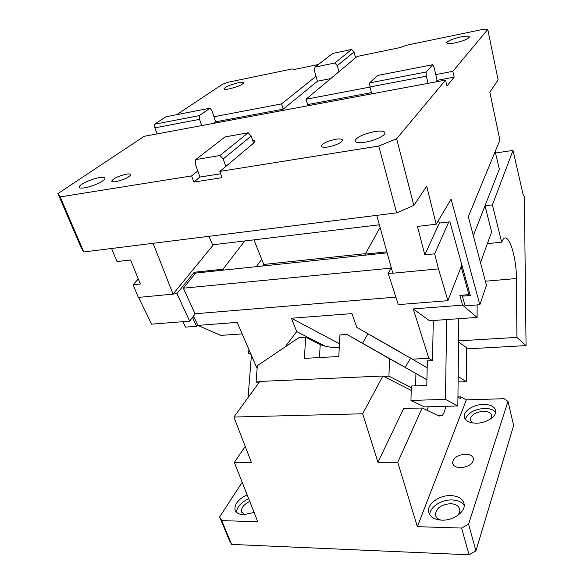 <?xml version="1.0" encoding="UTF-8"?>
<svg xmlns="http://www.w3.org/2000/svg" width="584" height="584" viewBox="0 0 584 584"><rect width="100%" height="100%" fill="white"/><g stroke="black" fill="none" stroke-linecap="round" stroke-linejoin="round"><path stroke-width="0.88" d="M233.892 417.042L259.844 381.432L382.921 376.016L362.671 413.779L233.892 417.042L251.383 462.397L234.33 462.404L257.778 521.738L221.723 520.621L219.635 516.928L229.483 540.609L231.614 544.412L221.723 520.621M231.614 544.412L469.054 554.8L461.601 528.053L417.356 526.68L397.777 462.28L422.181 407.997L439.11 416.064L442.183 415.436L438 415.531M362.671 413.779L377.957 462.294L397.777 462.28M411.216 390.411L382.921 376.016M258.727 382.965L256.084 381.965L259.566 381.819M245.222 446.424L234.33 462.404M242.192 482.304L219.635 516.928M247.142 494.816C238.776 498.882 234.702 503.715 234.929 509.321C235.717 512.643 238.601 514.438 243.594 514.708L254.106 512.46M469.054 554.8L475.909 550.887L513.643 425.524L507.985 401.412L468.58 524.147L461.601 528.053M475.909 550.887L468.58 524.147M417.356 526.68L466.375 399.865L504.087 398.704L507.985 401.412M465.419 454.191C470.098 454.337 472.799 455.878 473.514 458.805C473.011 463.842 468.777 466.806 460.798 467.696L460.586 467.696C455.943 467.507 453.272 465.974 452.593 463.097C453.14 457.987 457.411 455.016 465.419 454.191M483.238 404.391C473.427 404.486 463.178 411.173 464.287 416.888C465.28 420.962 469.353 423.057 476.507 423.188C486.45 423.196 496.845 416.356 495.685 410.713C494.611 406.537 490.458 404.427 483.238 404.391M450.607 495.582C439.256 495.144 427.057 503.948 428.598 511.723C429.758 516.818 434.167 519.629 441.818 520.154C453.352 520.753 465.725 511.701 464.134 504.058C462.871 498.802 458.36 495.977 450.607 495.582M466.346 399.945L460.885 396.857L460.864 398.836L457.944 397.193M445.701 406.303C444.964 410.771 443.789 413.815 442.183 415.436M422.181 407.997L403.654 408.508L377.957 462.294M428.211 406.793L427.357 410.464M362.576 343.253L346.911 334.457L339.903 334.924L338.815 356.503L304.381 358.393L305.688 337.18L298.971 337.625L257.332 365.693L256.084 381.965M383.637 376.381L388.937 376.147L389.521 358.751L346.911 334.457M457.944 396.952L460.885 396.857M248.696 498.772C241.09 502.401 237.009 506.868 236.44 512.19M244.572 514.708L241.418 511.453C241.25 507.598 244.032 504.269 249.762 501.466M472.456 422.918L470.208 419.896C470.777 415.078 475.12 412.209 483.216 411.297C488.166 411.34 491.013 412.8 491.743 415.677L490.991 418.648M440.956 520.11C437.715 519.103 435.861 517.329 435.387 514.796C435.985 508.255 441.022 504.554 450.505 503.693C455.812 503.985 458.9 505.941 459.761 509.555C460.031 511.613 459.25 513.643 457.425 515.635M495.655 412.355C493.444 409.676 489.64 408.362 484.238 408.413C473.843 409.406 467.55 413.056 465.353 419.356M464.214 505.452C461.813 501.984 457.688 500.152 451.834 499.948C441.197 499.539 429.59 507.277 429.795 514.825M460.864 398.836L457.944 397.171M418.735 375.147L426.926 379.819M402.31 365.92L389.521 358.751M415.932 373.577L415.625 385.841M411.289 387.681L388.937 376.147M305.688 337.18L320.214 344.56C324.463 346.465 330.807 347.546 339.253 347.794M115.946 181.609C123.874 179.77 128.808 177.492 130.758 174.769C130.721 173.908 129.305 173.703 126.487 174.134C118.647 175.959 113.734 178.237 111.748 180.967C111.763 181.814 113.157 182.033 115.946 181.609M60.181 196.903L57.94 193.589L144.131 136.313L445.563 80.081L396.646 138.766L378.76 146.037L219.839 171.411L222.008 177.667L193.83 182.062L199.983 177.04L197.808 170.951L191.603 175.915L60.181 196.903L83.782 251.959L396.638 212.868L413.852 205.415L426.7 186.26L436.175 224.219L417.443 226.417L424.802 254.828L434.649 253.814L438.474 268.874L392.798 273.217L376.731 215.35M83.782 251.959L81.227 247.85L57.94 193.589M219.839 171.411L253.566 143.175L255.047 141.109L252.412 139.649M374.702 131.568C363.445 133.97 356.868 137.028 354.97 140.744C355.262 142.627 358.627 143.102 365.066 142.182C374.359 140.766 385.309 135.663 385.002 132.955C384.637 131.086 381.286 130.612 374.957 131.531L374.702 131.568M99.492 177.602C91.703 178.784 79.11 184.573 79.19 186.989C79.183 188.084 80.964 188.369 84.541 187.829C92.433 186.668 105.178 180.755 104.974 178.412C104.959 177.324 103.193 177.047 99.681 177.572L99.492 177.602M335.69 139.269C327.544 141.029 322.74 143.262 321.273 145.985C321.456 147.27 323.719 147.591 328.062 146.964C336.311 145.19 341.151 142.941 342.582 140.226C342.363 138.934 340.07 138.612 335.69 139.269M176.653 114.698L222.292 84.366L228.161 82.227L292.241 68.934L294.606 69.401L318.404 64.474M197.596 324.806L196.501 326.273L185.478 327.113L182.938 321.667M111.573 248.485L116.99 261.566L130.568 259.975L140.35 284.021L133.13 284.758L138.328 297.417L173.047 294.117L153.103 243.294M445.563 80.081L446.928 86.052L454.162 77.161L452.856 71.328L487.779 29.426L498.108 79.891L489.845 92.199L499.897 140.138L468.31 216.701L486.465 285.248L479.844 304.724L465.098 305.841L462.367 296.161L462.754 295.139M396.646 138.766L413.852 205.415M451.133 199.144L436.175 224.219M451.096 199.202L479.844 304.724M378.76 146.037L396.638 212.868M191.603 175.915L193.83 182.062M225.796 166.418L223.227 158.943L219.964 155.512L195.779 159.578L225.001 136.919L248.178 132.794L219.964 155.512M253.566 143.175L251.237 136.043L223.227 158.943M371.782 93.842L369.957 86.943L369.687 82.87L377.512 75.482L432.795 64.685L426.064 72.029L426.364 76.212L369.957 86.943M428.05 83.344L426.364 76.212M157.089 133.889L154.848 127.852L154.658 124.21L166.009 116.771L210.028 108.179L199.327 115.625L154.658 124.21M201.699 125.575L199.531 119.355L154.848 127.852M197.808 170.951L195.18 163.6L195.779 159.578M213.569 123.355L215.708 121.793L283.189 109.164L317.44 81.22L316.024 76.307L281.568 103.894L213.985 116.742L211.912 110.653L210.028 108.179M238.265 82.753C230.381 84.695 225.621 86.695 223.986 88.753C224.088 89.491 225.877 89.52 229.344 88.848C237.316 86.892 242.104 84.884 243.711 82.833C243.594 82.103 241.834 82.067 238.425 82.716L238.265 82.753M196.501 326.273L192.691 317.966L192.026 318.017M133.13 284.758L138.298 278.969M138.576 297.395L151.592 324.156L189.654 321.142L195.268 313.754M189.654 321.142L176.937 293.569L173.047 294.117M173.2 293.927L213.437 244.718M391.207 267.494L388.207 273.458L398.303 304.614L447.906 300.687L438.474 268.874M438.548 220.248L439.343 223.081L448.746 221.978L434.649 253.814M447.906 300.687L461.864 264.975L461.17 266.757L468.908 294.635L469.572 292.81M487.377 243.645L501.663 242.148L492.4 204.889L484.997 205.802L473.332 235.651L499.349 169.09L495.159 151.614M439.343 223.081L424.802 254.828M369.993 87.082L306.045 99.243L357.152 56.458L400.398 47.508L406.457 45.245L483.808 29.2L487.779 29.426M452.856 71.328L435.759 74.584L434.138 67.613L432.795 64.685M460.637 36.945C452.469 38.865 447.804 40.807 446.643 42.771C446.986 43.829 449.87 43.851 455.294 42.829C463.557 40.895 468.259 38.946 469.397 36.982C469.01 35.923 466.156 35.901 460.834 36.901L460.637 36.945M454.162 77.161L437.102 80.351L435.759 74.584M437.102 80.351L435.766 81.906M448.746 221.978L449.921 221.84L470.317 295.519L462.367 296.161M199.983 177.04L220.657 173.769M251.237 136.043L248.178 132.794M426.064 72.029L369.687 82.87M371.461 92.637L307.622 104.587L306.045 99.243M199.531 119.355L199.327 115.625M215.708 121.793L213.985 116.742M283.189 109.164L281.568 103.894M316.024 76.307L314.323 70.387L315.039 67.087L334.836 63.006L337.282 65.693L338.946 71.701M192.691 317.966L193.399 317.039M253.967 239.849L261.705 259.245L256.383 266.647L261.705 259.245L263.786 264.45L262.698 265.983M176.937 293.569L194.26 272.246L223.03 269.195L244.784 240.951M380.089 227.439L365.255 254.106L386.856 251.813M392.74 273.027L388.207 273.458M355.568 57.787L354.021 52.005L337.282 65.693M317.44 81.22L330.719 78.585M354.021 52.005L351.699 49.436L332.603 53.465L315.039 67.087M365.255 254.106L365.591 255.12L387.141 252.843M223.03 269.195L223.424 270.129L195.582 273.064L183.354 288.168L390.871 268.158M194.26 272.246L194.961 273.83M351.699 49.436L334.836 63.006M365.591 255.12L223.424 270.129M395.864 297.095L195.027 313.769L183.354 288.168M391.127 267.195L390.784 267.873M379.352 224.796L212.583 244.82L208.963 236.316M257.194 367.497L256.529 367.226L237.199 322.383L197.867 325.39L194.027 316.988L192.727 317.09M263.786 264.45L365.511 253.638M242.156 333.895L220.825 335.384L197.867 325.39M248.069 397.594L251.412 355.357M248.923 349.59L248.623 353.327L250.485 353.218M495.495 153.001L513.007 150.417L523.184 194.844L524.374 196.582L526.06 345.611L516.913 337.391L458.564 340.859M458.805 318.711L457.841 405.968L445.468 399.368L446.672 319.558M457.841 405.968L424.349 406.902L410.954 400.449L411.333 386.002L426.809 385.411L427.327 360.875L432.503 360.613L428.817 358.32L412.727 359.153M445.468 399.368L410.954 400.449M477.143 304.928L477.084 317.426L462.601 305.14L413.231 308.921L428.817 358.32M477.084 317.426L429.51 320.762L413.231 308.921M485.399 281.225L516.424 278.524C516.511 256.383 508.474 231.695 503.131 239.309L501.663 242.141M484.997 205.802L491.619 231.95L480.486 262.676M462.601 305.14L459.834 295.373L468.908 294.635M432.503 360.613L433.284 320.499M427.181 367.73L356.861 327.434L351.948 313.608L291.423 318.236L339.457 343.757M426.926 379.739L362.569 343.261L367.854 333.909M405.186 367.562L410.618 357.897M458.111 381.958L466.287 381.637L466.572 347.721L458.549 341.888M356.861 327.434L401.091 352.553M466.287 381.637L458.17 376.585M516.424 278.524L516.913 337.391M513.007 150.417L492.4 204.889M466.558 348.904L526.06 345.611M250.959 354.313L248.623 353.327M257.216 367.19L256.529 367.226M308.002 338.355L307.432 338.07M323.142 345.677L307.753 337.851M325.514 346.29L296.708 331.602L285.007 347.042M291.423 318.236L296.708 331.602M320.214 344.56L319.47 357.569M235.746 511.336L234.929 509.321M241.418 511.453L241.973 512.832M470.208 419.896L470.39 420.633M452.593 463.097L452.841 463.995M435.387 514.796L435.781 516.139M464.572 417.969L464.287 416.888M429.174 513.694L428.598 511.723M111.945 181.441L111.748 180.967M321.419 146.467L321.273 145.985M355.152 141.394L354.97 140.751M79.453 187.639L79.19 186.989"/></g></svg>
